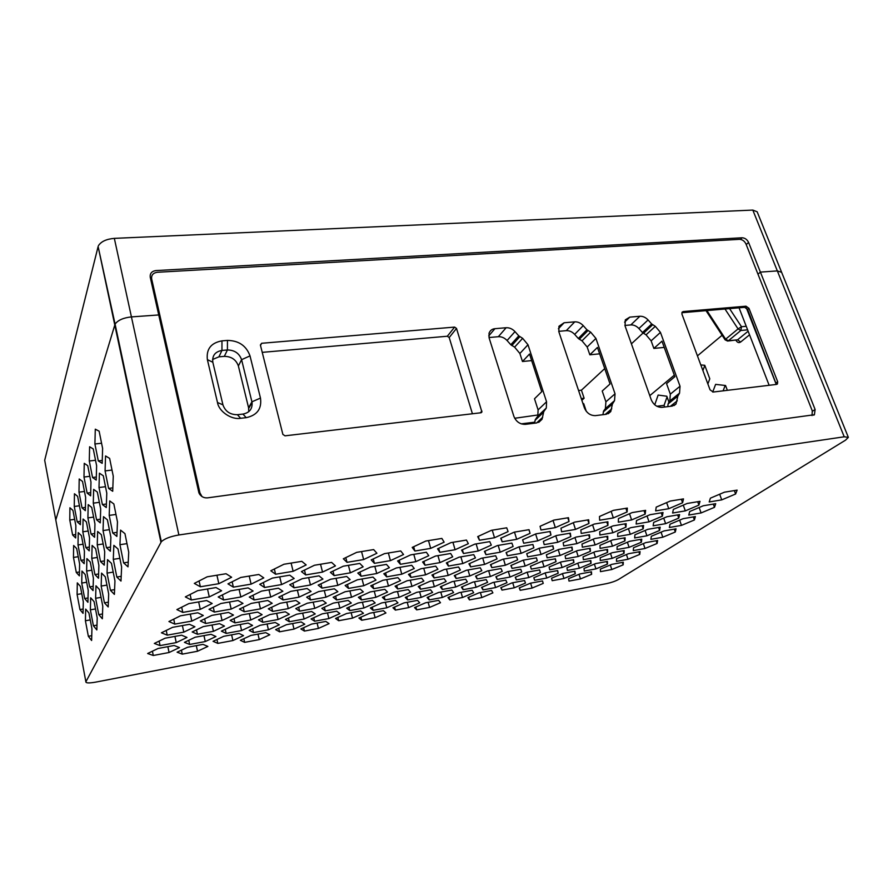 <?xml version="1.0" encoding="UTF-8"?>
<svg xmlns="http://www.w3.org/2000/svg" width="893" height="893" viewBox="0 0 893 893"><rect width="100%" height="100%" fill="white"/><g stroke="black" fill="none" stroke-linecap="round" stroke-linejoin="round"><path stroke-width="1.34" d="M514.681 418.27L538.256 414.944M537.698 415.468L537.988 416.361M521.188 423.862L534.74 422.177M769.141 385.296L739.058 307.817M776.24 384.448L746.347 307.851M667.785 406.639L668.098 403.937L669.828 400.968L670.33 394.137L666.546 383.633L674.874 376.701L661.97 341.182L653.866 348.426L651.131 340.847L646.052 334.842L642.48 332.542L638.908 328.546C636.475 325.99 633.784 324.784 630.815 324.918L624.899 325.443M602.898 414.709L603.623 411.037L605.398 408.581L605.912 401.817L602.217 391.011L610.042 383.979L597.45 347.433L589.838 354.8L587.17 347.009L582.002 340.836L578.307 338.48L574.657 334.384C572.167 331.761 569.366 330.522 566.251 330.656L558.717 331.336M534.572 423.193L535.275 419.677L537.809 416.093L538.088 409.898L534.505 398.769L541.761 391.636L529.527 354.019L522.472 361.509L519.882 353.494L514.614 347.143L510.796 344.731L507.068 340.523C504.523 337.822 501.609 336.549 498.327 336.706L489.007 337.532M531.659 360.593L522.472 361.509M599.649 353.829L589.838 354.8M664.225 347.399L653.866 348.426M248.767 411.706L248.578 407.766L238.375 365.974C236.087 359.645 231.399 356.441 224.333 356.363L218.908 356.843L212.556 359.511M472.419 413.772L449.201 337.543L447.337 336.237L262.229 352.355M199.407 493.874L199.943 492.925L151.643 278.873L151.029 280.726M151.643 278.873C151.263 275.111 153.138 272.912 157.268 272.276L739.549 239.335C742.373 239.503 744.516 241.054 745.979 243.979L812.273 410.847L812.038 415.58M680.031 386.234L660.452 332.397L655.306 326.313L651.689 323.992L648.072 319.951C645.606 317.361 642.882 316.133 639.89 316.256L629.799 317.127L625.301 319.884L625.055 325.923L651.254 399.796C653.576 404.864 657.159 407.387 661.992 407.364L672.206 406.092L676.034 403.993L677.82 396.124L679.551 393.132L680.031 386.234L670.33 394.137M615.043 393.802L595.921 338.414L590.675 332.163L586.935 329.785L583.241 325.632C580.718 322.976 577.883 321.714 574.746 321.848L564.097 322.764L558.94 326.28L558.873 331.828L584.39 407.867C586.69 413.079 590.385 415.669 595.475 415.625L606.258 414.285L610.767 411.55L612.442 403.993L614.54 400.633L615.043 393.802L605.912 401.817M546.561 401.772L527.986 344.743L522.639 338.324L518.777 335.868L514.993 331.604C512.415 328.881 509.468 327.586 506.152 327.731L494.923 328.691C492.088 328.937 490.123 330.455 489.04 333.234L489.152 338.045L513.877 416.361C516.154 421.742 519.983 424.398 525.341 424.342L536.738 422.925L542.04 419.275L543.748 411.64L546.304 408.023L546.561 401.772L538.088 409.898M222.937 404.83L222.96 404.953C225.382 411.506 230.204 414.754 237.415 414.687L242.941 414.084C249.493 412.778 252.529 408.905 252.072 402.464L241.59 359.678C239.268 353.304 234.546 350.067 227.414 349.967L221.955 350.436C215.09 351.719 212.054 355.66 212.824 362.245L222.937 404.83L217.49 402.52C218.774 411.405 231.499 420.056 240.641 418.281L246.211 417.667C257.173 415.267 261.928 408.737 260.477 398.077L250.018 355.894C246.312 345.758 238.788 340.59 227.447 340.412L221.966 340.858C211.027 342.856 206.16 349.118 207.377 359.645L217.49 402.52M260.376 344.977L282.869 434.389L284.99 435.829L480.914 412.767L481.919 411.986L456.513 328.423L454.615 327.095L261.649 343.28L260.376 344.977M199.943 492.925L202.019 496.608M776.542 384.403L777.435 383.979L777.68 381.746L748.97 308.331L746.001 306.199L683.223 311.557L682.029 312.237L681.928 314.124L710.058 389.828L713.183 392.038L776.542 384.403M776.363 384.425L747.631 309.458L744.662 307.326L681.951 312.717L683.223 311.557M581.856 400.31L584.122 398.233L581.265 398.568M584.122 398.233L581.421 390.196L578.564 390.52M722.113 335.266L697.444 355.861L722.113 335.266M674.315 375.16L649.78 395.644L674.315 375.16M643.038 333.056L631.407 343.827M604.74 368.575L581.421 390.196M85.873 681.794L161.332 541.705C164.625 538.669 170.474 536.425 178.879 534.974L844.22 436.789L848.35 437.358L845.548 440.149L618.425 579.524C615.333 581.22 611.426 582.582 606.693 583.609L95.417 682.174C88.976 683.279 85.795 683.145 85.873 681.794L55.79 519.949L115.074 324.103C117.943 320.174 123.401 317.774 131.427 316.903C123.401 317.774 117.943 320.174 115.074 324.103L98.118 246.546L44.695 460.275L55.98 520.965M161.332 541.705L115.074 324.103L55.79 519.949M178.879 534.974L131.427 316.903L158.742 314.95L150.236 277.187C149.857 273.425 151.732 271.215 155.873 270.579L742.139 237.772C744.963 237.94 747.106 239.491 748.58 242.427L760.401 272.108L757.99 274.207L760.401 272.108L777.334 270.903L760.401 272.108L815.108 409.474L814.427 414.72L207.544 497.859C203.626 498.138 200.758 496.475 198.927 492.88L158.742 314.95L131.427 316.903L114.337 238.364L752.81 210.078L757.164 211.797L781.487 271.963M781.632 272.32L777.334 270.903L781.632 272.32L848.25 437.112M98.409 245.709C101.143 241.49 106.457 239.045 114.337 238.364M151.52 277.366L150.404 277.946M120.99 581.064L121.615 567.01L117.999 548.972L113.846 545.344L113.288 559.331L116.816 577.023L120.99 581.064M119.874 558.326L113.288 559.331M121.202 576.32L116.816 577.023M114.393 594.403L114.951 580.896L111.469 563.349L107.528 559.643L107.048 573.094L110.431 590.306L114.393 594.403M113.21 572.123L107.048 573.094M114.594 589.626L110.431 590.306M108.187 606.95L108.678 593.957L105.329 576.878L101.579 573.105L101.166 586.054L104.425 602.82L108.187 606.95M106.948 585.116L101.166 586.054M108.377 602.161L104.425 602.82M102.349 618.771L102.773 606.258L99.547 589.614L95.975 585.797L95.618 598.277L98.755 614.607L102.349 618.771M101.054 597.372L95.618 598.277M102.516 613.971L98.755 614.607M96.835 629.933L97.203 617.856L94.089 601.636L90.684 597.785L90.372 609.819L93.408 625.759L96.835 629.933M95.495 608.959L90.372 609.819M96.98 625.133L93.408 625.759M116.871 536.436L117.474 521.892L113.846 503.953L109.727 500.917L109.203 515.384L112.73 532.976L116.871 536.436M115.967 514.457L109.203 515.384M117.039 532.351L112.73 532.976M110.364 551.227L110.888 537.273L107.406 519.815L103.499 516.656L103.041 530.554L106.434 547.677L110.364 551.227M109.37 529.661L103.041 530.554M110.52 547.074L106.434 547.677M104.247 565.135L104.704 551.718L101.355 534.717L97.638 531.469L97.248 544.83L100.507 561.518L104.247 565.135M103.175 543.96L97.248 544.83M104.392 560.927L100.507 561.518M98.487 578.24L98.877 565.314L95.651 548.76L92.113 545.422L91.778 558.304L94.926 574.556L98.487 578.24M97.348 557.455L91.778 558.304M98.621 573.976L94.926 574.556M93.051 590.608L93.385 578.151L90.271 562.01L86.9 558.605L86.621 571.018L89.657 586.88L93.051 590.608M91.856 570.203L86.621 571.018M93.162 586.31L89.657 586.88M87.916 602.295L88.206 590.273L85.192 574.523L81.966 571.062L81.732 583.051L84.668 598.522L87.916 602.295M86.677 582.258L81.732 583.051M88.016 597.975L84.668 598.522M112.708 491.273L113.266 476.226L109.638 458.399L105.553 455.955L105.073 470.912L108.589 488.404L112.708 491.273M112.016 470.064L105.073 470.912M112.831 487.857L108.589 488.404M106.289 507.548L106.78 493.115L103.298 475.768L99.413 473.178L99 487.522L102.382 504.545L106.289 507.548M105.486 486.696L99 487.522M106.412 504.009L102.382 504.545M100.262 522.851L100.686 508.988L97.337 492.088L93.642 489.364L93.285 503.15L96.556 519.748L100.262 522.851M99.369 502.346L93.285 503.15M100.373 519.213L96.556 519.748M94.58 537.262L94.948 523.923L91.722 507.447L88.206 504.612L87.905 517.884L91.053 534.059L94.58 537.262M93.609 517.103L87.905 517.884M94.68 533.545L91.053 534.059M89.233 550.847L89.534 537.999L86.42 521.947L83.082 519.012L82.826 531.793L85.862 547.576L89.233 550.847M88.184 531.034L82.826 531.793M89.322 547.074L85.862 547.576M84.165 563.695L84.433 551.305L81.419 535.633L78.227 532.619L78.015 544.953L80.95 560.357L84.165 563.695M83.071 544.217L78.015 544.953M84.243 559.866L80.95 560.357M102.17 463.344L102.617 448.431L99.134 431.185L95.294 429.176L94.904 443.988L98.297 460.911L102.17 463.344M101.568 443.241L94.904 443.988M102.26 460.442L98.297 460.911M96.221 480.066L96.623 465.755L93.263 448.956L89.613 446.768L89.289 461L92.548 477.498L96.221 480.066M95.518 460.263L89.289 461M96.31 477.029L92.548 477.498M90.639 495.816L90.963 482.053L87.737 465.677L84.255 463.344L83.987 477.029L87.134 493.115L90.639 495.816M89.836 476.304L83.987 477.029M90.706 492.657L87.134 493.115M85.36 510.662L85.639 497.412L82.524 481.439L79.209 478.983L78.986 492.166L82.022 507.86L85.36 510.662M84.478 491.451L78.986 492.166M85.427 507.403L82.022 507.86M80.381 524.682L80.616 511.923L77.613 496.329L74.443 493.762L74.264 506.465L77.189 521.791L80.381 524.682M79.432 505.784L74.264 506.465M80.448 521.345L77.189 521.791M75.671 537.954L75.86 525.642L72.958 510.416L69.922 507.76L69.777 520.016L72.623 534.985L75.671 537.954M74.655 519.346L69.777 520.016M75.726 534.55L72.623 534.985M128.012 566.854L128.726 552.209L124.953 533.646L120.566 530.118L119.941 544.685L123.602 562.88L128.012 566.854M126.985 543.647L119.941 544.685M128.235 562.166L123.602 562.88M78.227 556.707L73.46 557.422L76.296 572.469L79.377 575.851L79.6 563.885L76.686 548.581L73.628 545.5L73.46 557.422M79.444 571.978L76.296 572.469M81.765 593.689L77.099 594.448L79.946 609.562L83.049 613.357L83.295 601.737L80.381 586.366L77.3 582.872L77.099 594.448M83.138 609.026L79.946 609.562M90.238 619.921L85.415 620.747L88.351 636.296L91.622 640.493L91.934 628.828L88.932 613L85.672 609.115L85.415 620.747M91.745 635.693L88.351 636.296M654.736 404.83L658.13 395.063L666.814 396.235L668.969 402.23M700.804 364.924L704.767 365.304L709.79 378.788L707.87 383.923M712.703 392.038L715.617 384.37L725.551 385.508L727.36 390.33M714.489 507.324L701.083 512.95L688.771 515.06L689.697 511.522L703.249 505.773L715.717 503.685L714.489 507.324L713.317 504.087M701.083 512.95L699.141 507.514M694.408 519.972L681.471 525.385L669.359 527.495L670.04 524.191L683.123 518.677L695.379 516.567L694.408 519.972L693.325 516.924M681.471 525.385L679.629 520.15M675.309 532.005L662.796 537.218L650.885 539.339L651.343 536.246L663.99 530.944L676.034 528.823L675.309 532.005L674.304 529.125M662.796 537.218L661.054 532.172M657.103 543.469L644.992 548.492L633.282 550.613L633.539 547.722L645.773 542.609L657.628 540.488L657.103 543.469L656.176 540.756M644.992 548.492L643.351 543.625M639.745 554.408L628.013 559.252L616.494 561.373L616.561 558.661L628.404 553.738L640.069 551.617L639.745 554.408L638.875 551.829M628.013 559.252L626.451 554.553M623.169 564.845L611.805 569.522L600.464 571.643L600.364 569.098L611.839 564.354L623.314 562.233L623.169 564.845L622.365 562.411M611.805 569.522L610.31 564.99M698.918 505.103L685.311 510.885L672.608 513.029L673.367 509.378L687.141 503.473L700 501.341L698.918 505.103L697.712 501.721M685.311 510.885L683.279 505.137M678.769 518.096L665.631 523.655L653.151 525.81L653.654 522.405L666.948 516.746L679.584 514.602L678.769 518.096L677.653 514.926M665.631 523.655L663.711 518.119M659.614 530.453L646.923 535.8L634.655 537.954L634.934 534.773L647.771 529.337L660.184 527.183L659.614 530.453L658.587 527.462M646.923 535.8L645.103 530.475M641.386 542.218L629.107 547.353L617.052 549.519L617.13 546.549L629.543 541.325L641.743 539.16L641.386 542.218L640.426 539.394M629.107 547.353L627.388 542.23M624.028 553.426L612.129 558.371L600.286 560.547L600.174 557.757L612.185 552.722L624.174 550.557L624.028 553.426L623.135 550.747M612.129 558.371L610.499 553.426M607.452 564.108L595.932 568.886L584.279 571.051L584.011 568.45L595.631 563.595L607.43 561.429L607.452 564.108L606.626 561.574M595.932 568.886L594.392 564.119M591.635 574.322L580.472 578.921L569.008 581.086L568.573 578.653L579.847 573.965L591.445 571.799L591.635 574.322L590.865 571.911M580.472 578.921L578.999 574.322M682.587 502.77L668.745 508.709L655.652 510.896L656.21 507.124L670.219 501.062L683.491 498.897L682.587 502.77L681.348 499.243M668.745 508.709L666.625 502.614M662.383 516.143L649.032 521.836L636.162 524.035L636.486 520.53L649.981 514.714L663.008 512.526L662.383 516.143L661.233 512.828M649.032 521.836L647.023 515.987M643.194 528.835L630.302 534.315L617.666 536.514L617.755 533.244L630.782 527.674L643.585 525.475L643.194 528.835L642.134 525.72M630.302 534.315L628.415 528.689M624.955 540.901L612.498 546.17L600.085 548.38L599.973 545.322L612.553 539.964L625.122 537.765L624.955 540.901L623.973 537.966M612.498 546.17L610.712 540.756M607.597 552.387L595.542 557.455L583.352 559.677L583.051 556.819L595.218 551.662L607.575 549.452L607.597 552.387L606.682 549.608M595.542 557.455L593.845 552.242M591.054 563.338L579.39 568.216L567.401 570.437L566.932 567.758L578.72 562.802L590.853 560.592L591.054 563.338L590.206 560.704M579.39 568.216L577.782 563.193M575.282 573.775L563.974 578.485L552.187 580.696L551.573 578.195L562.981 573.418L574.913 571.207L575.282 573.775L574.489 571.286M563.974 578.485L562.445 573.641M645.181 514.089L631.619 519.938L618.347 522.182L618.447 518.554L632.155 512.593L645.617 510.361L645.181 514.089L643.998 510.629M631.619 519.938L629.52 513.743M625.982 527.138L612.899 532.753L599.873 535.007L599.75 531.636L612.966 525.91L626.172 523.666L625.982 527.138L624.888 523.89M612.899 532.753L610.924 526.803M607.753 539.539L595.118 544.931L582.325 547.186L582.002 544.038L594.76 538.546L607.731 536.302L607.753 539.539L606.738 536.47M595.118 544.931L593.253 539.205M590.429 551.316L578.206 556.506L565.649 558.761L565.135 555.837L577.47 550.557L590.195 548.291L590.429 551.316L589.48 548.425M578.206 556.506L576.443 550.992M573.931 562.534L562.11 567.524L549.764 569.79L549.095 567.044L561.027 561.965L573.529 559.71L573.931 562.534L573.06 559.799M562.11 567.524L560.436 562.222M558.214 573.217L546.762 578.028L534.639 580.283L533.813 577.726L545.366 572.837L557.645 570.582L558.214 573.217L557.399 570.627M534.639 580.283L533.847 577.715M546.762 578.028L545.165 572.926M543.223 583.408L532.116 588.063L520.206 590.306L519.246 587.918L530.442 583.196L542.509 580.941L543.223 583.408L542.453 580.952M520.206 590.306L519.447 587.828M532.116 588.063L530.609 583.162M627.109 511.935L613.346 517.94L599.627 520.228L599.493 516.489L613.424 510.349L627.332 508.084L627.109 511.935L625.893 508.318M613.346 517.94L611.147 511.354M607.921 525.363L594.649 531.123L581.198 533.422L580.841 529.951L594.258 524.068L607.899 521.78L607.921 525.363L606.793 521.97M594.649 531.123L592.572 524.805M589.726 538.099L576.911 543.625L563.717 545.936L563.159 542.698L576.108 537.061L589.48 534.762L589.726 538.099L588.688 534.907M576.911 543.625L574.958 537.564M572.446 550.188L560.067 555.502L547.119 557.812L546.382 554.799L558.884 549.385L572.011 547.085L572.446 550.188L571.487 547.175M560.067 555.502L558.225 549.675M556.026 561.686L544.049 566.798L531.335 569.109L530.464 566.285L542.531 561.094L555.401 558.795L556.026 561.686L555.133 558.839M531.335 569.109L530.431 566.296M544.049 566.798L542.297 561.195M540.388 572.636L528.79 577.559L516.31 579.858L515.261 577.235L526.97 572.234L539.606 569.924L540.388 572.636L539.551 569.935M516.31 579.858L515.484 577.146M528.79 577.559L527.149 572.201M514.245 587.806L501.989 590.106L500.817 587.661L512.147 582.839L524.559 580.539L525.486 583.062L514.245 587.806L512.716 582.727M501.989 590.106L501.207 587.494M588.956 523.488L575.483 529.415L561.585 531.759L560.971 528.176L574.601 522.137L588.688 519.793L588.956 523.488L587.795 519.949M575.483 529.415L573.317 522.706M570.817 536.593L557.812 542.263L544.194 544.618L543.379 541.292L556.518 535.499L570.337 533.154L570.817 536.593L569.745 533.255M557.812 542.263L555.781 535.833M553.615 549.005L541.058 554.464L527.707 556.819L526.714 553.716L539.394 548.168L552.934 545.813L553.615 549.005L552.633 545.869M527.707 556.819L526.747 553.705M541.058 554.464L539.138 548.28M537.285 560.804L525.151 566.039L512.046 568.394L510.896 565.515L523.153 560.19L536.436 557.835L537.285 560.804L536.369 557.846M512.046 568.394L511.142 565.414M525.151 566.039L523.343 560.145M510.015 577.057L497.155 579.412L495.872 576.722L507.715 571.598L520.742 569.243L521.758 572.022L510.015 577.057L508.329 571.487M497.155 579.412L496.296 576.543M495.593 587.549L482.979 589.893L481.561 587.393L493.036 582.459L505.818 580.104L506.967 582.694L495.593 587.549L494.03 582.281M482.979 589.893L482.164 587.136M481.852 597.551L469.461 599.895L467.932 597.562L479.05 592.807L491.596 590.452L492.88 592.874L481.852 597.551L480.389 592.55M469.461 599.895L468.691 597.238M569.008 521.523L555.323 527.618L540.957 530.007L540.064 526.301L553.894 520.094L568.473 517.706L569.008 521.523L567.814 517.817M555.323 527.618L553.057 520.474M550.959 535.007L537.765 540.834L523.7 543.234L522.639 539.796L535.934 533.858L550.211 531.469L550.959 535.007L549.865 531.525M523.7 543.234L522.606 539.807M537.765 540.834L535.633 533.992M533.858 547.777L521.132 553.359L507.347 555.77L506.085 552.588L518.933 546.884L532.92 544.484L533.858 547.777L532.842 544.496M507.347 555.77L506.342 552.466M521.132 553.359L519.146 546.851M505.349 565.247L491.831 567.658L490.424 564.689L502.826 559.23L516.545 556.819L517.65 559.878L505.349 565.247L503.507 559.107M491.831 567.658L490.893 564.488M490.357 576.543L477.108 578.943L475.556 576.186L487.556 570.94L500.995 568.528L502.257 571.375L490.357 576.543L488.65 570.739M477.108 578.943L476.215 575.896M476.103 587.281L463.099 589.681L461.424 587.114L473.033 582.069L486.216 579.657L487.611 582.314L476.103 587.281L474.507 581.801M463.099 589.681L462.261 586.757M462.518 597.506L449.759 599.895L447.985 597.506L459.225 592.651L472.151 590.251L473.67 592.718L462.518 597.506L461.022 592.316M449.759 599.895L448.967 597.082M530.074 533.344L516.69 539.327L502.145 541.783L500.739 538.245L514.256 532.139L529.036 529.683L530.074 533.344L528.946 529.705M502.145 541.783L501.029 538.111M516.69 539.327L514.48 532.094M500.214 552.209L485.959 554.676L484.397 551.394L497.423 545.545L511.89 543.078L513.118 546.471L500.214 552.209L498.171 545.411M485.959 554.676L484.921 551.16M484.598 564.409L470.644 566.876L468.937 563.829L481.506 558.225L495.671 555.77L497.055 558.906L484.598 564.409L482.711 558.013M470.644 566.876L469.662 563.505M469.785 575.996L456.111 578.452L454.269 575.628L466.414 570.247L480.289 567.781L481.818 570.705L469.785 575.996L468.032 569.957M456.111 578.452L455.184 575.226M455.709 586.991L442.303 589.447L440.349 586.824L452.092 581.656L465.688 579.189L467.352 581.912L455.709 586.991L454.079 581.287M442.303 589.447L441.421 586.344M442.314 597.462L429.176 599.906L427.122 597.462L438.485 592.494L451.813 590.039L453.599 592.561L442.314 597.462L440.796 592.059M429.176 599.906L428.339 596.926M429.566 607.43L416.674 609.863L414.531 607.586L425.537 602.797L438.608 600.353L440.495 602.708L429.566 607.43L428.138 602.317M416.674 609.863L415.881 607.006M494.51 537.742L479.441 540.254L477.71 536.604L491.418 530.319L506.722 527.808L508.084 531.592L494.51 537.742L492.244 530.185M479.441 540.254L478.28 536.336M478.224 551.003L463.489 553.515L461.592 550.133L474.797 544.127L489.766 541.616L491.306 545.11L478.224 551.003L476.136 543.904M463.489 553.515L462.395 549.764M462.82 563.539L448.386 566.062L446.355 562.925L459.091 557.165L473.736 554.653L475.433 557.891L462.82 563.539L460.877 556.864M448.386 566.062L447.36 562.467M448.208 575.427L434.087 577.938L431.933 575.036L444.223 569.522L458.567 566.999L460.397 570.002L448.208 575.427L446.422 569.131M434.087 577.938L433.116 574.5M434.355 586.701L420.525 589.201L418.259 586.511L430.136 581.22L444.178 578.709L446.143 581.488L434.355 586.701L432.692 580.763M420.525 589.201L419.61 585.92M421.183 597.406L407.632 599.917L405.277 597.417L416.774 592.316L430.526 589.815L432.592 592.405L421.183 597.406L419.632 591.802M407.632 599.917L406.773 596.758M408.659 607.608L395.376 610.098L392.942 607.776L404.071 602.875L417.544 600.375L419.71 602.786L408.659 607.608L407.208 602.295M395.376 610.098L394.561 607.061M455.084 549.731L439.825 552.298L437.559 548.815L450.943 542.631L466.459 540.064L468.345 543.67L455.084 549.731L452.941 542.297M439.825 552.298L438.675 548.302M439.925 562.623L424.99 565.202L422.601 561.976L435.494 556.06L450.664 553.481L452.695 556.819L439.925 562.623L437.938 555.647M424.99 565.202L423.918 561.373M425.57 574.824L410.97 577.391L408.469 574.411L420.904 568.752L435.739 566.173L437.905 569.265L425.57 574.824L423.74 568.261M410.97 577.391L409.954 573.741M411.974 586.388L397.675 588.956L395.086 586.188L407.096 580.763L421.608 578.184L423.885 581.053L411.974 586.388L410.267 580.204M397.675 588.956L396.726 585.451M399.059 597.361L385.073 599.917L382.394 597.361L394.014 592.148L408.213 589.581L410.59 592.238L399.059 597.361L397.485 591.523M385.073 599.917L384.169 596.557M386.803 607.787L373.095 610.332L370.349 607.966L381.59 602.954L395.499 600.397L397.965 602.853L386.803 607.787L385.318 602.262M373.095 610.332L372.247 607.117M375.127 617.71L361.698 620.244L358.886 618.045L369.78 613.223L383.41 610.678L385.943 612.966L375.127 617.71L373.754 612.475M361.698 620.244L360.895 617.152M430.705 548.38L414.877 551.026L412.209 547.42L425.771 541.058L441.868 538.423L444.134 542.151L430.705 548.38L428.495 540.611M414.877 551.026L413.682 546.728M415.825 561.652L400.365 564.287L397.586 560.971L410.646 554.888L426.363 552.254L428.763 555.692L415.825 561.652L413.805 554.363M400.365 564.287L399.249 560.201M401.772 574.188L386.669 576.833L383.789 573.764L396.369 567.948L411.729 565.302L414.263 568.484L401.772 574.188L399.908 567.345M386.669 576.833L385.609 572.915M388.477 586.054L373.698 588.688L370.74 585.853L382.885 580.283L397.898 577.648L400.533 580.584L388.477 586.054L386.747 579.602M373.698 588.688L372.705 584.948M375.875 597.305L361.419 599.929L358.383 597.305L370.126 591.959L384.805 589.335L387.529 592.059L375.875 597.305L374.256 591.222M361.419 599.929L360.482 596.345M363.909 607.977L349.766 610.589L346.674 608.166L358.026 603.032L372.392 600.409L375.183 602.931L363.909 607.977L362.413 602.228M349.766 610.589L348.884 607.162M352.545 618.123L338.681 620.724L335.545 618.469L346.54 613.536L360.605 610.935L363.462 613.268L352.545 618.123L351.139 612.687M338.681 620.724L337.855 617.443M390.442 560.637L374.413 563.338L371.209 559.911L384.414 553.66L400.723 550.959L403.547 554.508L390.442 560.637L388.366 553.001M374.413 563.338L373.241 558.951M376.746 573.529L361.085 576.231L357.792 573.072L370.528 567.1L386.446 564.398L389.37 567.669L376.746 573.529L374.826 566.363M361.085 576.231L359.991 572.045M363.797 585.719L348.493 588.409L345.133 585.495L357.423 579.78L372.961 577.079L375.975 580.104L363.797 585.719L362.022 578.977M348.493 588.409L347.466 584.413M351.541 597.25L336.583 599.94L333.167 597.25L345.033 591.769L360.225 589.079L363.306 591.869L351.541 597.25L349.9 590.909M336.583 599.94L335.612 596.122M339.92 608.178L325.298 610.857L321.837 608.367L333.301 603.11L348.158 600.431L351.306 603.009L339.92 608.178L338.391 602.195M325.298 610.857L324.382 607.207M328.892 618.559L314.593 621.215L311.088 618.927L322.183 613.871L336.706 611.203L339.92 613.591L328.892 618.559L327.463 612.899M314.593 621.215L313.722 617.722M318.41 628.426L304.413 631.072L300.874 628.94L311.624 624.084L325.845 621.428L329.093 623.638L318.41 628.426L317.082 623.068M304.413 631.072L303.587 627.712M363.652 559.554L347.02 562.333L343.336 558.795L356.698 552.354L373.642 549.586L376.913 553.247L363.652 559.554L361.542 551.561M347.02 562.333L345.792 557.612M350.357 572.826L334.127 575.605L330.388 572.346L343.258 566.207L359.779 563.427L363.138 566.809L350.357 572.826L348.415 565.336M334.127 575.605L332.977 571.107M337.822 585.35L321.971 588.119L318.176 585.127L330.589 579.256L346.707 576.476L350.134 579.59L337.822 585.35L336.025 578.318M321.971 588.119L320.9 583.832M325.967 597.194L310.496 599.94L306.656 597.183L318.634 591.568L334.362 588.8L337.855 591.668L325.967 597.194L324.293 590.574M310.496 599.94L309.48 595.854M314.749 608.39L299.624 611.136L295.75 608.591L307.326 603.199L322.697 600.453L326.246 603.099L314.749 608.39L313.197 602.15M299.624 611.136L298.675 607.229M304.111 619.016L289.332 621.74L285.436 619.396L296.632 614.228L311.646 611.482L315.229 613.926L304.111 619.016L302.66 613.123M289.332 621.74L288.428 618.012M294.009 629.096L279.554 631.809L275.647 629.643L286.486 624.676L301.164 621.952L304.781 624.207L294.009 629.096L292.658 623.526M279.554 631.809L278.705 628.237M322.529 572.089L305.685 574.936L301.432 571.587L314.436 565.258L331.604 562.411L335.444 565.894L322.529 572.089L320.542 564.242M305.685 574.936L304.48 570.102M310.463 584.971L294.031 587.806L289.745 584.725L302.281 578.686L319.013 575.851L322.909 579.055L310.463 584.971L308.632 577.615M294.031 587.806L292.904 583.207M299.066 597.127L283.036 599.951L278.728 597.127L290.817 591.345L307.136 588.509L311.077 591.456L299.066 597.127L297.369 590.206M283.036 599.951L281.976 595.575M288.294 608.613L272.644 611.426L268.335 608.825L280.011 603.3L295.929 600.476L299.903 603.188L288.294 608.613L286.731 602.105M272.644 611.426L271.651 607.251M278.103 619.496L262.81 622.287L258.49 619.887L269.786 614.596L285.325 611.783L289.332 614.284L278.103 619.496L276.64 613.357M262.81 622.287L261.883 618.302M268.436 629.799L253.5 632.579L249.18 630.369L260.097 625.29L275.29 622.499L279.308 624.799L268.436 629.799L267.074 624.006M253.5 632.579L252.619 628.772M259.26 639.6L244.649 642.357L240.34 640.314L250.922 635.425L265.768 632.657L269.786 634.789L259.26 639.6L257.988 634.108M244.649 642.357L243.822 638.707M293.127 571.308L275.602 574.232L270.802 570.772L283.941 564.253L301.801 561.34L306.176 564.934L293.127 571.308L291.107 563.081M275.602 574.232L274.352 569.008M281.596 584.569L264.529 587.482L259.718 584.312L272.376 578.095L289.756 575.181L294.165 578.485L281.596 584.569L279.732 576.867M264.529 587.482L263.357 582.526M270.735 597.06L254.103 599.962L249.292 597.06L261.493 591.121L278.426 588.208L282.858 591.244L270.735 597.06L269.016 589.827M254.103 599.962L252.998 595.251M260.477 608.847L244.258 611.738L239.458 609.071L251.234 603.4L267.744 600.498L272.186 603.277L260.477 608.847L258.892 602.049M244.258 611.738L243.231 607.251M250.788 619.999L234.959 622.867L230.171 620.412L241.545 614.976L257.653 612.096L262.107 614.652L250.788 619.999L249.303 613.591M234.959 622.867L233.988 618.592M241.612 630.547L226.152 633.394L221.386 631.139L232.392 625.937L248.12 623.068L252.563 625.424L241.612 630.547L240.228 624.508M226.152 633.394L225.237 629.319M232.906 640.549L217.814 643.384L213.07 641.308L223.73 636.307L239.078 633.461L243.521 635.626L232.906 640.549L231.622 634.845M217.814 643.384L216.943 639.488M251.1 584.145L233.363 587.136L227.961 583.877L240.73 577.47L258.814 574.478L263.792 577.883L251.1 584.145L249.214 576.063M233.363 587.136L232.135 581.778M240.842 596.993L223.574 599.973L218.205 596.982L230.506 590.887L248.109 587.895L253.076 591.01L240.842 596.993L239.101 589.425M223.574 599.973L222.424 594.883M231.187 609.093L214.353 612.062L209.018 609.327L220.884 603.501L238.029 600.52L242.985 603.378L231.187 609.093L229.568 601.994M214.353 612.062L213.282 607.229M222.056 620.523L205.658 623.47L200.356 620.959L211.82 615.389L228.519 612.431L233.464 615.054L222.056 620.523L220.56 613.837M205.658 623.47L204.642 618.871M213.438 631.329L197.431 634.253L192.174 631.954L203.258 626.607L219.544 623.671L224.467 626.082L213.438 631.329L212.043 625.022M197.431 634.253L196.482 629.878M205.267 641.554L189.64 644.456L184.438 642.346L195.165 637.222L211.061 634.309L215.95 636.519L205.267 641.554L203.972 635.604M189.64 644.456L188.747 640.292M197.52 651.254L182.261 654.134L177.104 652.203L187.497 647.28L203.012 644.378L207.879 646.42L197.52 651.254L196.304 645.628M182.261 654.134L181.424 650.149M218.83 583.698L200.367 586.768L194.317 583.408L207.187 576.811L226.041 573.73L231.633 577.246L218.83 583.698L216.921 575.215M200.367 586.768L199.083 580.963M209.275 596.915L191.314 599.984L185.331 596.904L197.721 590.63L216.039 587.561L221.609 590.764L209.275 596.915L207.511 588.989M191.314 599.984L190.12 594.481M200.278 609.35L182.797 612.408L176.881 609.595L188.825 603.612L206.651 600.543L212.177 603.478L200.278 609.35L198.659 601.915M182.797 612.408L181.681 607.184M191.805 621.082L174.782 624.107L168.922 621.539L180.464 615.813L197.811 612.777L203.291 615.467L191.805 621.082L190.298 614.094M174.782 624.107L173.733 619.15M183.802 632.144L167.214 635.157L161.421 632.802L172.572 627.332L189.472 624.307L194.908 626.763L183.802 632.144L182.395 625.569M167.214 635.157L166.232 630.447M176.234 642.614L160.059 645.594L154.333 643.44L165.127 638.194L181.603 635.191L186.983 637.457L176.234 642.614L174.928 636.408M160.059 645.594L159.133 641.107M169.067 652.515L153.283 655.484L147.635 653.509L158.083 648.474L174.146 645.494L179.482 647.57L169.067 652.515L167.851 646.666M153.283 655.484L152.413 651.209M735.609 494.008L721.723 499.879L709.198 501.966L710.393 498.171L724.446 492.188L737.127 490.123L735.609 494.008L734.347 490.57M721.723 499.879L719.669 494.231M664.671 407.029L664.068 405.355L656.813 406.259M664.068 405.355L667.06 396.916M702.903 370.55L704.8 365.393M723.107 390.844L725.172 385.463M582.883 403.379L583.721 403.681L586.299 411.349M651.131 340.847L660.452 332.397M646.052 334.842L655.306 326.313M643.44 333.323L652.649 324.773M642.48 332.542L651.689 323.992M638.908 328.546L648.072 319.951M630.815 324.918L639.89 316.256M624.575 322.161L629.799 317.127M587.17 347.009L595.921 338.414M582.002 340.836L590.675 332.163M579.289 339.284L587.929 330.589M578.307 338.48L586.935 329.785M574.657 334.384L583.241 325.632M566.251 330.656L574.746 321.848M558.393 328.769L564.097 322.764M519.882 353.494L527.986 344.743M514.614 347.143L522.639 338.324M511.801 345.546L519.793 336.706M510.796 344.731L518.777 335.868M507.068 340.523L514.993 331.604M498.327 336.706L506.152 327.731M488.739 335.902L494.923 328.691M536.66 422.936L542.687 417.254M535.063 420.324L543.536 412.298M535.499 419.308L543.971 411.271M537.151 417.154L545.634 409.106M605.253 414.408L611.761 408.804M603.3 411.919L612.442 403.993M603.69 410.936L612.821 403.011M605.197 408.86L614.339 400.912M670.375 406.315L677.296 400.79M668.098 403.937L677.82 396.124M668.444 402.989L678.167 395.164M669.828 400.968L679.551 393.132M248.578 407.766L251.938 401.805L260.477 398.077M238.375 365.974L241.59 359.678L250.018 355.894M224.333 356.363L227.414 349.967L227.447 340.412M218.908 356.843L221.955 350.436L221.966 340.858M480.233 412.856L481.919 411.081M449.201 337.543L456.513 328.423M447.337 336.237L454.615 327.095M260.499 345.468L261.649 343.28M240.641 418.281L237.415 414.687M246.211 417.667L242.941 414.084M207.377 359.645L212.824 362.245M776.263 382.784L777.68 381.746M744.662 307.326L746.001 306.199M747.631 309.458L748.97 308.331M748.58 242.427L746.213 244.593M752.81 210.078L844.22 436.789M98.118 246.546L160.941 542.274M742.139 237.772L740.42 239.38M131.238 400.12L131.081 399.394M749.54 334.819L740.632 342.03C738.857 343.18 737.283 342.577 735.91 340.222M815.108 409.474L812.429 411.26M740.632 342.03L737.551 339.831L727.806 341.026M748.144 331.214L737.551 339.831L728.387 340.735L740.855 330.488L747.608 329.841M729.581 308.621L741.491 326.738L746.224 326.291M741.491 326.738L740.855 330.488L738.065 328.914L741.491 326.738M706.921 310.574L725.629 339.184L725.071 339.809L727.572 341.048L728.387 340.735L725.629 339.184L738.065 328.914L724.993 309.023M706.017 310.652L725.094 339.831M538.702 422.411L542.04 419.275M543.748 411.64L535.275 419.677M537.809 416.093L546.304 408.023M608.2 413.749L610.767 411.55M612.765 403.1L603.623 411.037M605.398 408.581L614.54 400.633M674.07 405.556L676.034 403.993M248.712 408.425L252.072 402.464M481.249 412.689L481.919 411.986M199.865 494.588L200.244 493.918M814.427 414.72L813.713 415.189"/></g></svg>
